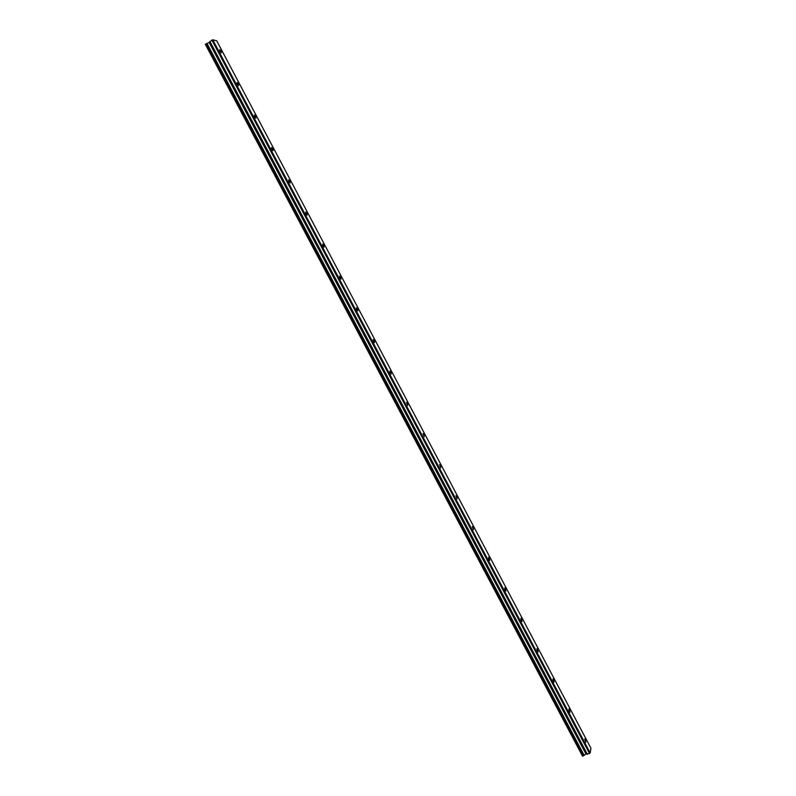 <?xml version="1.0" encoding="UTF-8"?>
<svg xmlns="http://www.w3.org/2000/svg" width="796" height="796" viewBox="0 0 796 796"><rect width="100%" height="100%" fill="white"/><g stroke="black" fill="none" stroke-linecap="round" stroke-linejoin="round"><path stroke-width="1.19" d="M221.208 51.412L219.726 49.631L219.875 51.103L221.358 52.884L221.208 51.412M585.428 739.792L584.742 738.917L585.846 742.26L585.428 739.792M569.588 709.853L568.881 708.947L569.279 711.375L569.986 712.271L569.588 709.853M553.678 679.794L552.951 678.869L553.329 681.237L554.066 682.162L553.678 679.794M537.708 649.616L536.952 648.65L537.31 650.969L538.076 651.924L537.708 649.616M521.678 619.308L520.892 618.313L521.231 620.582L522.017 621.567L521.678 619.308M505.569 588.871L504.764 587.856L505.082 590.065L505.898 591.08L505.569 588.871M489.401 558.314L488.565 557.26L488.863 559.419L489.709 560.474L489.401 558.314M473.162 527.619L472.297 526.534L473.451 529.738L473.162 527.619M456.864 496.803L455.959 495.679L457.133 498.873L456.864 496.803M440.486 465.859L439.551 464.705L440.745 467.869L440.486 465.859M424.049 434.785L423.074 433.591L424.288 436.745L424.049 434.785M407.532 403.572L406.527 402.338L407.761 405.492L407.532 403.572M390.955 372.239L389.911 370.956L390.13 372.836L391.174 374.11L390.955 372.239M374.299 340.768L373.225 339.444L373.433 341.275L374.508 342.598L374.299 340.768M357.583 309.156L356.459 307.793L356.658 309.584L357.782 310.947L357.583 309.156M340.788 277.426L339.623 276.013L339.812 277.754L340.977 279.167L340.788 277.426M323.922 245.546L322.718 244.093L322.907 245.785L324.101 247.248L323.922 245.546M306.987 213.537L305.744 212.034L305.913 213.686L307.156 215.199L306.987 213.537M289.973 181.389L288.689 179.836L288.858 181.448L290.142 183.01L289.973 181.389M272.899 149.101L271.555 147.499L271.725 149.071L273.058 150.683L272.899 149.101M255.735 116.684L254.352 115.012L254.511 116.554L255.894 118.226L255.735 116.684M238.511 84.117L237.079 82.396L237.238 83.898L238.661 85.62L238.511 84.117M590.194 752.946L212.761 39.8L216.721 40.815L590.93 748.18L590.194 752.946L589.528 753.504L211.915 40.098L209.149 42.467L205.318 44.297L582.553 756.2L205.318 44.297M212.761 39.8L211.915 40.098M589.528 753.504L586.005 754.091L582.553 756.2M584.135 755.334L207 43.432M209.895 41.392L587.388 754.329M583.438 755.792L206.214 43.79M583.209 755.951L205.935 43.909M209.149 42.467L586.005 754.091M586.712 753.921L209.746 42.019"/></g></svg>
